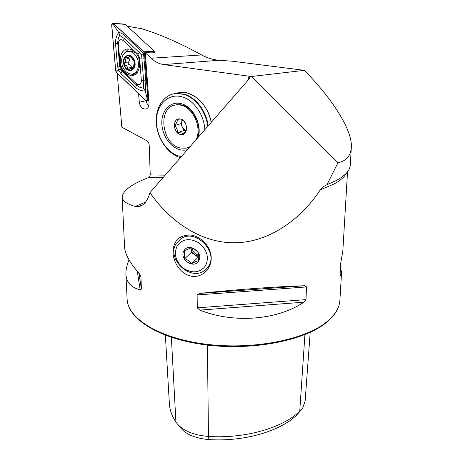 <?xml version="1.0" encoding="UTF-8"?>
<svg xmlns="http://www.w3.org/2000/svg" width="463" height="463" viewBox="0 0 463 463"><rect width="100%" height="100%" fill="white"/><g stroke="black" fill="none" stroke-linecap="round" stroke-linejoin="round"><path stroke-width="0.69" d="M211.209 258.146C211.4 268.638 202.36 277.887 191.659 276.249C180.923 274.432 173.191 262.596 173.04 252.323C173.347 240.656 179.314 234.897 190.935 235.054C201.914 236.657 211.325 247.647 211.209 258.146M117.168 73.125L121.85 127.215L146.696 140.63C148.195 141.568 149.028 143.038 149.196 145.035L150.238 174.939L165.198 175.153M351.29 148.189L350.288 164.787C350.19 169.151 347.128 173.428 341.092 177.624L336.288 180.501L326.976 184.679L337.926 162.826L251.259 76.511L250.223 76.441L249.331 78.722L149.989 192.585C169.62 221.58 201.422 243.324 235.302 242.78C269.177 242.23 300.834 219.462 320.274 189.83L323.22 186.792L326.976 184.679M199.877 310.117C234.029 323.741 277.32 320.095 303.913 302.177L305.985 299.619L306.518 286.944L304.59 285.752C278.523 286.458 233.937 289.688 199.68 293.409L197.128 294.96L197.296 307.86L199.877 310.117L303.913 302.177M129.055 259.917C126.787 265.195 125.733 270.01 125.907 274.356C126.393 282.28 131.151 287.477 140.185 289.936L141.429 289.039L140.914 276.631L139.513 273.911C130.028 263.169 125.051 254.303 124.593 247.311L122.145 197.053C122.498 200.983 126.862 204.108 135.231 206.429L138.46 206.637C143.657 205.775 147.5 201.092 149.989 192.585M162.988 177.688L148.953 177.451C131.961 183.88 123.025 190.415 122.145 197.053M148.953 177.451L149.485 177.074L150.238 174.939M347.539 171.796L342.834 250.917L340.78 262.88L340.074 274.883L340.386 275.635L341.561 272.325L340.496 267.672M247.757 80.527L249.163 76.227L163.688 64.571C159.162 63.906 154.966 61.793 151.094 58.228L145.301 52.828L150.631 52.145L154.897 52.273L154.254 51.677M127.279 26.188L141.927 28.758C161.014 34.771 180.911 43.505 201.619 54.958C207.083 57.997 212.963 59.773 219.259 60.277L232.316 61.22L304.376 70.347L251.259 76.511M249.163 76.227L250.223 76.441M304.376 70.347C330.362 96.721 352.476 129.05 351.348 147.228C350.798 155.782 346.324 160.985 337.926 162.826M175.014 93.538L180.026 92.374C193.181 90.725 208.246 104.939 211.284 122.33C207.661 107.196 199.842 97.473 187.822 93.161L180.026 92.374L175.014 93.538M145.301 52.828L149.04 103.261C149.127 106.264 148.131 108.18 146.059 109.002C142.465 109.32 140.208 107.069 139.282 102.242L138.605 93.584M299.237 412.116L296.453 415.346C279.687 431.389 243.955 441.852 208.94 439.584L208.466 436.453L207.407 345.097M178.047 424.756L179.453 426.516C185.003 434.028 194.83 438.386 208.94 439.584M310.204 332.33L305.134 401.004L302.785 407.793L299.735 411.335C282.378 427.934 245.06 438.814 208.466 436.453C192.839 435.127 181.994 430.347 175.923 422.111L175.784 421.897C171.854 415.896 169.718 409.848 169.377 403.759L165.372 335.247M148.843 105.674L147.031 103.625L146.175 100.801M133.46 68.316C134.658 66.458 134.941 64.201 134.322 61.544L130.138 56.035L129.773 55.959L128.112 57.753L125.733 57.105L124.993 57.603C123.87 59.397 123.586 61.556 124.13 64.079L124.263 64.588C125.022 67.013 126.306 68.715 128.124 69.693L131.087 70.063L133.286 68.553L134.322 61.544C133.547 58.847 132.152 57.013 130.138 56.035C128.164 55.265 126.503 55.705 125.16 57.36M128.5 69.867L130.803 68.032L132.794 68.79L133.286 68.553M127.099 51.578C122.492 53.639 120.843 58.089 122.151 64.93C124.049 70.827 127.261 73.883 131.787 74.092L132.927 73.912C137.592 71.985 139.288 67.546 138.026 60.584C136.174 54.75 133.02 51.671 128.569 51.352L127.099 51.578M134.704 61.44C132.349 51.439 120.941 54.727 123.812 64.426C126.081 74.259 137.499 71.29 134.704 61.44M134.635 73.524L137.586 72.02M135.757 52.909L130.664 50.942L128.755 51.312M124.263 64.588L125.427 65.48C126.781 65.688 127.487 66.614 127.528 68.264L128.124 69.693M124.993 57.603L125.155 59.223C125.93 60.694 125.78 61.857 124.697 62.719L124.13 64.079M131.509 67.893L131.428 67.413C131.226 65.81 130.531 64.884 129.333 64.646C128.095 64.01 127.852 63.09 128.616 61.897C129.536 61.081 129.686 59.918 129.079 58.419L128.864 57.603M125.184 72.587C127.308 74.56 129.559 75.498 131.938 75.394C140.544 75.486 142.61 58.575 134.635 51.717C132.603 49.859 130.462 48.945 128.21 48.968C119.309 48.684 117.272 65.734 125.184 72.587M131.243 74.097L134.438 74.757M128.558 48.968L124.333 53.257M139.641 58.066L137.974 54.385L123.083 40.455C120.247 38.788 118.678 39.899 118.383 43.782L120.299 66.348L121.937 69.948L136.585 83.867C139.432 85.614 141.03 84.59 141.383 80.793L139.641 58.066L141.857 58.008L141.574 54.796L139.438 52.666L137.974 54.385M111.658 24.857L115.669 70.891L116.317 72.309L146.111 100.743L147.408 101.032L148.027 99.574L144.578 53.297L143.912 51.821L113.499 23.497L112.989 23.191L111.658 24.857M143.912 51.821L154.069 51.005L125.334 24.389L113.499 23.497M148.027 99.574L148.733 99.111M154.295 52.255L154.231 51.37L149.688 52.267M145.324 53.187L144.578 53.297M125.027 24.336L125.334 24.389M154.069 51.005L154.231 51.37M143.877 51.891L113.493 23.59C112.422 22.971 111.832 23.405 111.728 24.898L115.733 70.891L116.346 72.251L146.117 100.656C147.205 101.328 147.819 100.957 147.957 99.528L144.514 53.297L143.877 51.891L143.889 53.095L144.514 53.297M140.561 50.212L139.438 52.666L124.53 38.742L119.645 35.281L118.256 38.666L117.677 42.33L119.639 66.087L120.293 69.126L122.006 71.29L137.031 85.562L139.907 87.316L143.733 88.369L145.272 90.979C141.533 91.02 138.287 89.868 135.526 87.507L120.953 73.623L118.551 70.33L117.452 65.925L115.518 43.458C115.362 39.39 116.433 35.744 118.742 32.514C120.669 32.682 122.955 33.932 125.612 36.282L143.565 53.488L145.862 80.932L145.272 90.979L147.338 99.238L146.117 100.656M120.293 69.126L117.544 70.845L116.346 72.251M141.574 54.796L143.889 53.095M119.645 35.281L118.742 32.514L113.574 24.84L113.493 23.59M143.733 88.369L143.582 80.741L141.383 80.793M177.115 245.963C173.567 254.32 175.79 261.844 183.782 268.54C192.718 273.708 199.97 272.794 205.543 265.797C209.328 257.434 207.14 249.806 198.963 242.913C189.789 237.756 182.509 238.775 177.115 245.963M208.506 266.26L204.744 270.351C190.669 281.793 166.217 258.973 176.102 243.66L181.178 238.486C195.71 228.537 218.6 251.803 208.506 266.26M191.161 247.757C194.095 248.845 196.451 250.483 198.228 252.682C198.882 254.76 198.957 257.411 198.465 260.646C196.792 261.068 194.529 262.07 191.688 263.644C189.94 261.445 187.608 259.818 184.696 258.753L184.407 250.83L191.161 247.757M183.996 250.767C188.597 241.975 204.067 252.734 198.615 260.964C193.893 269.599 178.712 258.973 183.996 250.767M198.789 256.259L194.738 254.841C192.533 253.209 191.346 251.114 191.173 248.556L191.3 252.451L198.176 257.243L198.795 256.965M191.144 247.763L191.173 248.556L191.19 247.769M198.176 257.243L191.688 263.644M191.3 252.451L184.696 258.753M198.725 255.235C195.027 254.256 192.834 251.895 192.151 248.156M208.194 125.872C206.365 111.155 195.837 97.305 184.233 94.157L176.42 93.358L172.902 94.018M204.825 129.733C204.235 114.969 193.87 100.037 182.144 96.877C168.972 92.947 157.189 103.805 156.511 119.338C155.643 134.826 165.632 151.638 178.284 155.892L181.311 156.685M207.702 126.434C205.994 111.571 195.392 97.485 183.678 94.307L175.859 93.509C163.613 94.62 155.209 107.885 156.286 123.112C157.27 138.333 167.34 153.288 179.505 157.426L180.414 157.715M198.39 137.112C201.984 124.35 193.193 106.803 181.687 103.816C171.576 100.731 162.409 109.002 161.842 121.034C161.13 133.026 168.908 146.1 178.712 149.335C181.704 150.325 184.61 150.44 187.428 149.676M197.4 138.246C202.667 125.762 192.996 106.212 180.836 104.783L177.138 104.667L174.586 105.217M196.081 139.757C202.36 127.458 192.677 106.484 180.003 105.026L176.305 104.91C156.905 106.143 161.465 145.255 180.9 148.079L185.947 148.172L190.038 146.678M186.658 127.829C186.52 129.513 185.559 131.475 183.77 133.714L181.415 132.933L177.804 132.574C177.601 130.005 176.565 127.678 174.69 125.6C176.449 123.395 177.393 121.428 177.52 119.691L181.149 120.033L183.516 120.774C185.379 122.84 186.427 125.189 186.658 127.829M180.616 134.49C188.615 136.446 188.348 120.079 180.298 118.991C172.3 117.232 172.711 133.356 180.616 134.49M188.418 147.471L189.836 146.916M182.416 120.334L182.208 120.727C181.34 122.689 181.386 124.819 182.335 127.105L185.744 130.769M182.399 120.334L180.796 123.65L183.875 130.56L185.675 130.902M180.796 123.65L174.69 125.6M183.875 130.56L177.804 132.574M341.532 272.811L339.923 299.827C339.657 307.507 335.2 314.892 326.565 321.976C304.88 339.819 252.7 350.173 205.821 344.194C158.861 338.308 127.585 318.237 127.117 299.086C127.921 319.233 159.226 338.922 205.815 344.9C252.416 350.879 304.237 340.658 326.12 322.746M320.274 189.83L333.91 184.071C340.409 180.535 344.611 176.854 346.521 173.017M145.561 202.117L135.231 206.429M219.259 60.277L163.688 64.571M201.619 54.958L151.094 58.228M296.453 415.346L299.735 411.335L304.926 334.616M175.923 422.111L171.368 337.371M199.68 293.409L304.59 285.752M197.128 294.96L306.518 286.944M197.296 307.86L305.985 299.619M340.386 275.635L340.062 275.178M140.833 276.139L140.914 276.631M138.929 273.245L141.429 289.039M137.314 271.37L140.185 289.936M146.082 100.714L139.282 102.242M133.518 68.2L132.175 68.495M131.428 67.413L127.528 68.264M129.333 64.646L125.427 65.48M128.616 61.897L124.697 62.719M129.079 58.419L125.155 59.223M130.554 56.33L129.073 56.625M134.664 51.746L133.813 51.648M147.338 99.238L147.957 99.528M113.574 24.84L111.728 24.898M117.544 70.845L115.733 70.891M145.862 80.932L143.582 80.741L141.857 58.008L144.155 58.153M135.526 87.507L136.62 85.186L136.585 83.867M120.953 73.623L122.006 71.29L121.937 69.948M117.452 65.925L120.299 66.348M115.518 43.458L118.383 43.782M125.612 36.282L124.53 38.742L123.083 40.455M127.117 299.086L125.907 274.356M142.743 204.843L138.46 206.637M339.923 299.827C339.558 307.895 335.021 315.477 326.322 322.584M147.031 108.521L146.059 109.002M130.664 50.942L128.569 51.352M133.668 67.419L131.075 67.992M134.12 74.896L131.938 75.394M147.628 100.865L148.802 100.077M125.213 24.313C124.321 23.908 117.272 23.763 112.989 23.191M176.42 93.358L175.859 93.509M177.138 104.667L176.305 104.91"/></g></svg>
